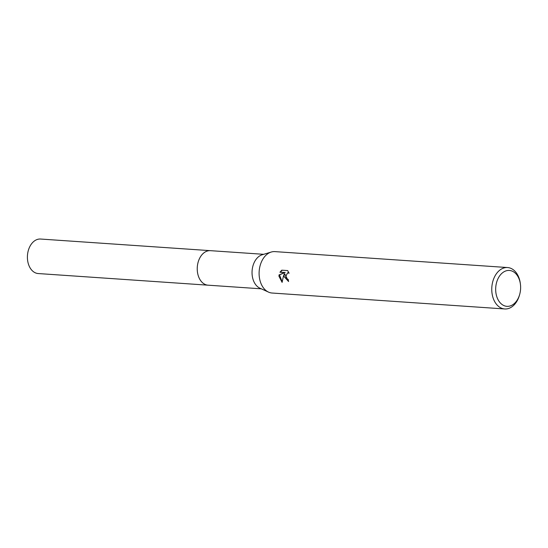 <?xml version="1.0" encoding="UTF-8"?>
<svg xmlns="http://www.w3.org/2000/svg" width="548" height="548" viewBox="0 0 548 548"><rect width="100%" height="100%" fill="white"/><g stroke="black" fill="none" stroke-linecap="round" stroke-linejoin="round"><path stroke-width="0.82" d="M261.321 288.83L208.055 285.179A17.296 11.974 -86.1 0 1 197.266 270.054A17.296 11.974 -86.1 0 1 210.418 250.669A17.303 11.974 -86.1 0 1 210.754 250.689M208.295 285.193A17.303 11.974 -86.1 0 1 197.259 270.054A17.303 11.974 -86.1 0 1 210.658 250.683M519.716 294.297L519.497 295.071A20.756 14.364 -86.1 0 1 504.742 308.962L272.082 293.029A20.756 14.364 -86.1 0 1 268.513 292.111L259.882 288.166A17.296 11.974 -86.1 0 1 252.066 273.808A17.296 11.974 -86.1 0 1 262.163 254.772L271.26 252.039A20.756 14.364 -86.1 0 1 274.918 251.614L507.578 267.547A20.756 14.364 -86.1 0 1 520.305 283.33L520.408 284.117A17.988 12.453 -86.1 0 1 520.6 286.179A17.988 12.453 -86.1 0 1 519.716 294.297A17.988 12.453 -86.1 0 1 506.201 306.257A17.988 12.453 -86.1 0 1 495.7 290.611A17.988 12.453 -86.1 0 1 506.523 270.726A17.988 12.453 -86.1 0 1 520.408 284.117M268.513 292.111A20.756 14.364 -86.1 0 1 259.136 274.884A20.756 14.364 -86.1 0 1 271.26 252.039M284.049 276.589L284.261 273.959L283.337 276.541L282.11 282.384L278.959 276.24L279.028 274.918L284.713 272.589L279.939 272.26L281.761 270.178L287.659 270.582L289.07 273.233L287.611 272.829L285.631 276.692L287.09 278.994L288.221 279.405A20.756 14.364 93.9 0 0 288.597 281.521L284.049 276.589M504.742 308.962A20.756 14.364 -86.1 0 1 491.796 290.817A20.756 14.364 -86.1 0 1 507.578 267.547M288.563 281.357L284.748 273.877L284.261 273.959M287.611 272.829L288.912 272.794M282.117 270.205L280.425 272.171L285.207 272.5L279.507 274.829L282.158 281.898M280.425 272.171L279.939 272.26M285.207 272.5L284.713 272.589M279.507 274.829L279.028 274.911M208.391 285.2A17.303 11.974 -86.1 0 1 208.055 285.186L38.216 273.548A17.296 11.974 -86.1 0 1 27.4 256.95A17.296 11.974 -86.1 0 1 38.531 239.147A17.296 11.974 -86.1 0 1 40.579 239.038L263.684 254.313M208.055 285.186A17.303 11.974 -86.1 0 1 197.232 268.582A17.303 11.974 -86.1 0 1 208.363 250.772A17.303 11.974 -86.1 0 1 210.418 250.662"/></g></svg>
